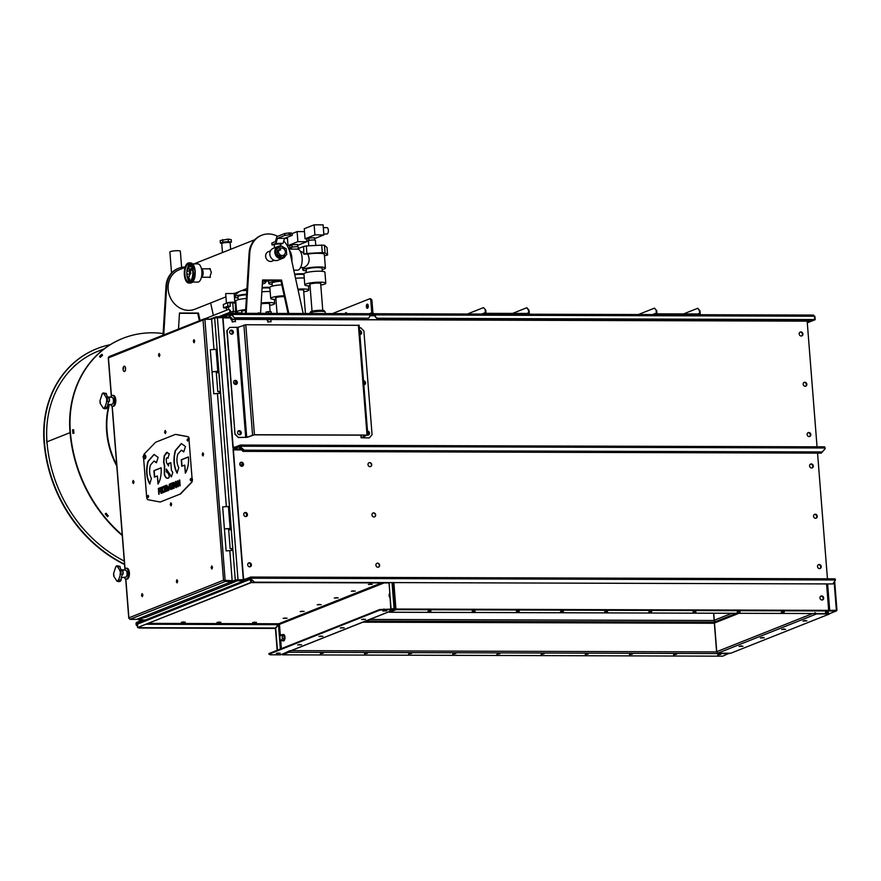 <?xml version="1.0" encoding="UTF-8"?>
<svg xmlns="http://www.w3.org/2000/svg" width="881" height="881" viewBox="0 0 881 881"><rect width="100%" height="100%" fill="white"/><g stroke="black" fill="none" stroke-linecap="round" stroke-linejoin="round"><path stroke-width="1.32" d="M816.973 516.376A2.07 1.817 -111.7 0 1 816.026 518.237A2.07 1.817 68.3 0 0 814.496 514.394A2.07 1.817 -111.7 0 1 816.973 516.376M813.548 516.255A2.07 1.817 68.3 0 0 817.249 516.266A2.07 1.817 68.3 0 0 813.548 516.255M372.894 513.05A2.07 1.817 -111.7 0 1 374.425 516.894M371.947 514.911A2.07 1.817 68.3 0 0 375.658 514.922A2.07 1.817 68.3 0 0 371.947 514.911M247.165 514.647A2.07 1.817 -111.7 0 1 246.217 516.508A2.07 1.817 68.3 0 0 244.687 512.665A2.07 1.817 -111.7 0 1 247.165 514.647M243.74 514.515A2.07 1.817 68.3 0 0 247.451 514.526A2.07 1.817 68.3 0 0 243.74 514.515M251.118 564.93A2.07 1.817 -111.7 0 1 250.171 566.791A2.07 1.817 68.3 0 0 248.651 562.948A2.07 1.817 -111.7 0 1 251.118 564.93M247.704 564.798A2.07 1.817 68.3 0 0 251.404 564.809A2.07 1.817 68.3 0 0 247.704 564.798M820.927 566.659A2.07 1.817 -111.7 0 1 819.98 568.52A2.07 1.817 68.3 0 0 818.449 564.677A2.07 1.817 -111.7 0 1 820.927 566.659M817.502 566.538A2.07 1.817 68.3 0 0 821.213 566.549A2.07 1.817 68.3 0 0 817.502 566.538M376.859 563.333A2.07 1.817 -111.7 0 1 378.378 567.177M375.912 565.195A2.07 1.817 68.3 0 0 379.612 565.206A2.07 1.817 68.3 0 0 375.912 565.195M243.211 464.364A2.07 1.817 -111.7 0 1 242.264 466.225A2.07 1.817 68.3 0 0 240.733 462.382A2.07 1.817 -111.7 0 1 243.211 464.364M239.786 464.232A2.07 1.817 68.3 0 0 243.486 464.243A2.07 1.817 68.3 0 0 239.786 464.232M368.941 462.767A2.07 1.817 -111.7 0 1 370.472 466.611M367.994 464.628A2.07 1.817 68.3 0 0 371.694 464.639A2.07 1.817 68.3 0 0 367.994 464.628M813.009 466.093A2.07 1.817 -111.7 0 1 812.062 467.954A2.07 1.817 68.3 0 0 810.542 464.111A2.07 1.817 -111.7 0 1 813.009 466.093M809.595 465.972A2.07 1.817 68.3 0 0 813.295 465.983A2.07 1.817 68.3 0 0 809.595 465.972M239.984 448.11L243.079 451.259L239.698 448.22L239.918 447.295A1.41 0.639 -89.8 0 0 239.302 446.138A1.41 0.639 -89.8 0 0 239.191 446.16L233.619 448.374A1.41 0.639 -89.8 0 0 233.102 450.004L243.277 579.235A1.41 0.639 -89.8 0 0 243.894 580.392A1.41 0.639 -89.8 0 0 244.004 580.37L250.777 577.683L251.173 579.136L254.554 582.176L832.908 583.938L835.441 579.984A1.41 0.639 90.2 0 0 834.825 578.828A1.41 0.639 90.2 0 0 834.714 578.85L250.887 577.077M239.698 448.22L239.236 446.788L233.674 449.002L233.388 449.894L243.563 579.114L243.894 579.753L250.667 577.066A1.41 0.639 90.2 0 1 250.777 577.044A1.41 0.639 90.2 0 1 251.393 578.2L251.459 579.026M817.557 453.12L827.446 578.806M254.554 582.176L832.908 583.938M254.279 582.286L251.173 579.136M242.804 451.369L821.147 453.131L825.123 448.814L825.057 447.989A1.41 0.639 90.2 0 0 824.44 446.832A1.41 0.639 90.2 0 0 824.33 446.854L240.502 445.081M243.079 451.259L821.433 453.021M183.777 621.953L182.554 622.041L183.777 621.953M219.391 622.052L218.169 622.151L219.391 622.052M255.005 622.162L253.783 622.261L255.005 622.162M143.68 619.971A1.41 0.639 90.2 0 1 143.339 620.389L136.632 623.054L136.412 624.761L137.425 625.796M142.766 619.971L136.577 622.427A1.41 0.639 -89.8 0 0 136.059 624.056L136.412 624.761M275.423 628.329L139.506 627.911M275.434 628.439L139.22 628.021M137.458 626.226L136.126 624.871M815.872 518.281A2.07 1.817 68.3 0 0 814.363 514.471M819.826 568.564A2.07 1.817 68.3 0 0 818.317 564.754M811.919 467.998A2.07 1.817 68.3 0 0 810.399 464.188M714.315 620.455L714.282 620.246A1.41 1.233 68.3 0 0 715.46 621.623M715.647 621.634L714.502 623.01L716.749 651.676L717.431 652.568L716.749 651.676L812.667 613.539M239.94 464.904L242.616 464.915L239.918 464.86M806.578 384.391A2.07 1.817 68.3 0 0 804.111 382.398A2.07 1.817 -111.7 0 1 805.63 386.241A2.07 1.817 68.3 0 0 806.578 384.391M805.487 386.285A2.07 1.817 68.3 0 0 803.968 382.475M810.542 434.674A2.07 1.817 68.3 0 0 808.064 432.681A2.07 1.817 -111.7 0 1 809.595 436.536A2.07 1.817 68.3 0 0 810.542 434.674M809.441 436.569A2.07 1.817 68.3 0 0 807.932 432.758M802.624 334.108A2.07 1.817 68.3 0 0 800.146 332.115A2.07 1.817 -111.7 0 1 801.677 335.958A2.07 1.817 68.3 0 0 802.624 334.108M801.523 336.002A2.07 1.817 68.3 0 0 800.014 332.192M803.164 384.259A2.07 1.817 68.3 0 0 806.864 384.27A2.07 1.817 68.3 0 0 803.164 384.259M363.556 381.099A2.07 1.817 -111.7 0 1 364.172 384.821M364.316 384.788A2.07 1.817 68.3 0 0 363.545 380.9A2.07 1.817 -111.7 0 1 364.316 384.788M236.78 382.651A2.07 1.817 -111.7 0 1 235.965 384.435A2.07 1.817 68.3 0 0 234.456 380.636A2.07 1.817 -111.7 0 1 236.78 382.651M236.119 384.402A2.07 1.817 68.3 0 0 234.588 380.559A2.07 1.817 -111.7 0 1 236.119 384.402M240.733 432.934A2.07 1.817 -111.7 0 1 239.918 434.718A2.07 1.817 68.3 0 0 238.41 430.919A2.07 1.817 -111.7 0 1 240.733 432.934M240.073 434.685A2.07 1.817 68.3 0 0 238.542 430.842A2.07 1.817 -111.7 0 1 240.073 434.685M807.117 434.542A2.07 1.817 68.3 0 0 810.817 434.553A2.07 1.817 68.3 0 0 807.117 434.542M367.509 431.382A2.07 1.817 -111.7 0 1 368.126 435.104M368.28 435.071A2.07 1.817 68.3 0 0 367.498 431.183A2.07 1.817 -111.7 0 1 368.28 435.071M232.815 332.368A2.07 1.817 -111.7 0 1 232.011 334.152A2.07 1.817 68.3 0 0 230.492 330.342A2.07 1.817 -111.7 0 1 232.815 332.368M232.155 334.119A2.07 1.817 68.3 0 0 230.624 330.265A2.07 1.817 -111.7 0 1 232.155 334.119M359.602 330.815A2.07 1.817 -111.7 0 1 360.208 334.538M360.362 334.505A2.07 1.817 68.3 0 0 359.58 330.617A2.07 1.817 -111.7 0 1 360.362 334.505M799.199 333.976A2.07 1.817 68.3 0 0 802.91 333.987A2.07 1.817 68.3 0 0 799.199 333.976M229.6 316.114L232.694 319.263L229.313 316.224L229.534 315.299A1.41 0.639 -89.8 0 0 228.917 314.143A1.41 0.639 -89.8 0 0 228.796 314.165L223.234 316.378A1.41 0.639 -89.8 0 0 222.717 318.008L232.881 447.24A1.41 0.639 -89.8 0 0 233.509 448.396A1.41 0.639 -89.8 0 0 233.619 448.374L240.381 445.698L240.788 447.141L244.169 450.18L822.524 451.942M229.313 316.224L228.851 314.792L223.278 317.006L223.003 317.898L233.168 447.13L233.575 447.746L240.271 445.081A1.41 0.639 90.2 0 1 240.392 445.059A1.41 0.639 90.2 0 1 241.009 446.215L241.075 447.03M807.161 321.136L817.05 446.81M244.169 450.18L822.237 452.052M243.883 450.29L240.788 447.141M232.408 319.385L810.762 321.147L812.183 319.66M232.694 319.263L811.049 321.025M366.375 306.588A2.07 0.936 -89.8 0 0 367.289 308.295A2.07 0.936 -89.8 0 0 368.225 305.85A2.07 0.936 -89.8 0 0 367.3 304.143A2.07 0.936 -89.8 0 0 366.375 306.588M366.948 306.588A2.07 0.936 -89.8 0 0 367.575 308.196A2.07 0.936 90.2 0 1 366.948 306.588A2.07 0.936 90.2 0 1 367.586 304.242A2.07 0.936 -89.8 0 0 366.948 306.588M369.535 314.253L371.187 314.121A1.41 1.233 68.3 0 0 372.333 312.744A1.41 1.233 68.3 0 0 373.698 314.132L374.788 314.385M232.562 313.702L231.196 313.063A0.771 0.672 68.3 0 1 230.459 312.315L230.315 310.553L229.743 310.553L229.886 312.303A1.41 1.233 68.3 0 0 231.251 313.691L232.342 313.944M332.423 313.603L369.932 298.692L371.33 299.981L372.333 312.744L371.33 299.981L370.758 299.981L371.771 312.744L369.888 313.493M370.758 299.981L369.932 298.692M346.806 313.647A2.07 0.936 -89.8 0 0 346.002 312.612A2.07 0.936 -89.8 0 0 345.187 313.636M346.288 312.711A2.07 0.936 -89.8 0 0 345.759 313.647A2.07 0.936 90.2 0 1 346.288 312.711M369.172 313.746L371.143 313.493A0.771 0.672 68.3 0 0 371.771 312.744M369.877 314.121L369.833 313.493M369.029 313.713L232.529 313.295L368.919 313.735A1.41 0.639 90.2 0 1 369.029 313.713A1.41 0.639 90.2 0 1 369.657 314.869L232.903 314.451A1.41 0.639 -89.8 0 0 232.54 313.416M232.76 316.323L234.588 317.788L232.76 316.323L232.221 313.944M232.903 314.451L233.036 316.213M234.588 317.788L368.489 318.195L369.789 316.631L369.657 314.869M234.302 317.898L368.489 318.195M229.743 310.553L228.917 309.253L205.053 318.746M228.917 309.253L230.315 310.553M209.105 268.815L209.777 268.562L211.341 272.24L209.744 277.504L208.984 277.251M225.745 294.342L225.921 293.505L233.894 293.538M225.943 296.875L194.954 309.198A21.232 18.644 -111.7 0 1 168.161 289.409A21.232 18.644 -111.7 0 1 179.261 269.74L185.065 267.428M163.029 335.154L165.991 286.27A22.829 20.043 68.3 0 1 177.962 268.54L178.678 268.253A22.829 20.043 68.3 0 0 166.707 285.995L165.991 286.27M199.337 320.717L197.729 313.35L179.46 313.295M200.053 320.442L198.445 313.063L179.482 313.008L178.513 328.998M210.647 302.965L213.367 315.442M185.197 266.998A22.829 20.043 68.3 0 0 178.678 268.253M163.745 334.868L166.707 285.995M197.729 313.35L198.445 313.063M268.793 251.526A5.11 4.482 68.3 0 0 268.309 251.691A5.11 4.482 68.3 0 0 265.644 256.415A5.11 4.482 68.3 0 0 272.086 261.183A5.11 4.482 68.3 0 0 272.537 260.963M260.578 312.843L262.571 279.971L281.535 280.037L288.825 313.471M303.174 313.515L290.069 253.078A22.829 20.043 -111.7 0 0 283.737 240.987M245.458 313.339L249.081 253.243L249.797 252.957A22.829 20.043 -111.7 0 1 261.767 235.216A22.829 20.043 -111.7 0 1 277.658 236.328M249.797 252.957L246.195 313.339M262.56 280.257L280.819 280.312L288.043 313.471M249.081 253.243A22.829 20.043 -111.7 0 1 261.051 235.502L261.767 235.216M245.447 313.195L246.162 312.92M281.535 280.037L280.819 280.312M201.705 275.852A3.028 1.366 -89.8 0 0 201.991 275.522A3.028 1.366 -89.8 0 0 202.597 272.658A3.028 1.366 -89.8 0 0 201.727 270.17M201.452 277.196A4.218 1.905 -89.8 0 0 202.289 276.502A4.218 1.905 -89.8 0 0 203.082 272.031A4.218 1.905 -89.8 0 0 201.474 268.826L210.361 268.826M222.453 252.561L221.748 243.563A4.218 0.672 -4.5 0 1 223.267 242.925A4.218 0.672 -4.5 0 1 227.716 242.495A4.218 0.672 -4.5 0 1 230.15 242.903L230.657 249.301M234.269 303.009A4.218 0.672 175.5 0 0 234.842 302.657A4.218 0.672 175.5 0 0 234.853 302.612A4.218 0.672 175.5 0 0 230.723 302.271A4.218 0.672 175.5 0 0 226.45 303.24A4.218 0.672 175.5 0 0 226.45 303.251M234.225 294.75L235.712 294.628L239.158 291.622M246.57 294.75A7.984 1.266 175.5 0 0 238.817 296.049A7.984 1.266 175.5 0 0 237.98 296.699L238.211 299.694M246.603 294.21A11.332 1.806 175.5 0 0 235.822 296.038A11.332 1.806 175.5 0 0 234.632 296.963A11.332 1.806 175.5 0 0 238.079 297.976M241.779 311.819A5.583 0.892 -4.5 0 1 241.548 311.599A5.583 0.892 -4.5 0 1 242.143 311.136A5.583 0.892 -4.5 0 1 245.623 310.409A5.583 0.892 175.5 0 0 242.143 311.136A5.583 0.892 175.5 0 0 241.548 311.599A5.583 0.892 175.5 0 0 241.779 311.819M237.727 311.125A10.539 1.674 -4.5 0 1 245.667 309.605A10.539 1.674 175.5 0 0 237.727 311.125A10.539 1.674 175.5 0 0 236.615 311.984A10.539 1.674 -4.5 0 1 237.727 311.125M236.857 300.124A10.539 1.674 -4.5 0 1 246.339 298.472A10.539 1.674 175.5 0 0 236.857 300.124A10.539 1.674 175.5 0 0 235.756 300.983A10.539 1.674 -4.5 0 1 236.857 300.124M241.879 313.008A10.539 1.674 -4.5 0 1 236.615 311.984A10.539 1.674 175.5 0 0 241.879 313.008M269.894 288.131A7.984 1.266 175.5 0 0 262.075 288.098M269.85 287.327A11.332 1.806 175.5 0 0 262.109 287.558M261.172 302.998A10.539 1.674 -4.5 0 1 274.674 303.549A10.539 1.674 -4.5 0 1 273.573 304.408A10.539 1.674 -4.5 0 1 269.641 305.388A10.539 1.674 175.5 0 0 273.573 304.408A10.539 1.674 175.5 0 0 274.674 303.549A10.539 1.674 175.5 0 0 261.172 302.998M261.855 291.831A10.539 1.674 -4.5 0 1 270.17 291.578A10.539 1.674 175.5 0 0 261.855 291.831M261.128 303.868A5.583 0.892 -4.5 0 1 266.789 303.394A5.583 0.892 -4.5 0 1 269.74 303.945A5.583 0.892 -4.5 0 1 269.553 304.198A5.583 0.892 175.5 0 0 269.74 303.945A5.583 0.892 175.5 0 0 266.789 303.394A5.583 0.892 175.5 0 0 261.128 303.868M246.834 290.444A10.539 4.757 90.2 0 1 246.262 290.51A10.539 4.757 -89.8 0 0 246.834 290.444M195.164 271.26L192.928 281.513M192.554 282.085L197.785 282.096A9.096 4.108 -89.8 0 0 201.859 271.392A9.096 4.108 -89.8 0 0 197.84 263.904L192.609 263.882M201.859 274.542A2.07 0.936 -89.8 0 0 202.156 272.647A2.07 0.936 -89.8 0 0 201.87 271.48M184.36 274.751A10.054 4.537 90.2 0 1 188.864 262.912A10.054 4.537 90.2 0 1 193.313 271.194A10.054 4.537 90.2 0 1 188.809 283.032A10.054 4.537 90.2 0 1 184.36 274.751M189.8 281.546A8.843 3.998 90.2 0 1 188.171 279.629M188.38 278.374L187.917 279.123A8.843 3.998 90.2 0 1 187.73 278.616L187.653 278.528A8.843 3.998 90.2 0 1 187.499 277.933M187.466 277.812A8.843 3.998 90.2 0 1 187.312 277.24M187.279 277.108A8.843 3.998 90.2 0 1 187.146 276.502M187.124 276.37A8.843 3.998 90.2 0 1 187.014 275.731M187.003 275.61A8.843 3.998 90.2 0 1 186.926 274.971M186.904 274.817A8.843 3.998 90.2 0 1 186.882 274.542A8.843 3.998 90.2 0 1 186.86 274.112M192.774 271.403A8.843 3.998 90.2 0 1 188.809 281.821A8.843 3.998 90.2 0 1 184.9 274.531A8.843 3.998 90.2 0 1 188.864 264.124A8.843 3.998 90.2 0 1 192.774 271.403M190.219 272.857L190.494 271.535L190.505 272.857L189.415 272.427L189.404 273.517L189.415 272.427M190.582 272.879L190.814 273.517L189.404 273.517M192.983 264.454L195.164 271.205M186.849 274.013A8.843 3.998 90.2 0 1 186.827 273.286M186.827 273.209A8.843 3.998 90.2 0 1 186.827 272.471M186.838 272.383A8.843 3.998 90.2 0 1 186.871 271.667M186.882 271.557A8.843 3.998 90.2 0 1 186.937 270.908M186.959 270.742A8.843 3.998 90.2 0 1 187.047 270.082M187.069 269.96A8.843 3.998 90.2 0 1 187.19 269.322M187.213 269.19A8.843 3.998 90.2 0 1 187.356 268.595M187.389 268.474A8.843 3.998 90.2 0 1 187.554 267.901L187.928 268.529L187.532 267.857M188.765 268.672L187.796 267.152A8.843 3.998 90.2 0 1 188.049 266.646M188.644 267.417L188.071 266.58A8.843 3.998 90.2 0 1 189.856 264.399M191.342 268.529L191.067 270.456L190.935 268.716L191.64 268.837M190.979 270.412L189.382 271.128L189.338 268.672L189.999 269.971L189.514 270.941M190.692 269.134L190.109 269.564L190.648 268.925L190.869 270.533L190.142 270.346L190.549 269.134L190.109 269.564M190.406 268.892L191.045 269.421M189.338 268.672L190.142 269.355L189.966 270.687M187.653 278.528L188.699 277.174M186.882 270.742L188.082 271.326M189.36 264.928L189.922 267.031M189.294 279.563L188.864 280.599L189.294 279.563M188.6 278.792L188.215 279.629M188.082 277.229L187.444 277.933L188.082 277.229M187.51 273.903L186.772 274.112L187.51 273.903M187.003 269.96L187.708 270.357M187.334 268.474L187.741 269.134M188.677 265.61L188.897 266.624M189.723 264.707L190.076 265.787M190.725 265.599L190.703 264.487M191.078 264.498L190.77 265.61M190.395 265.666L190.329 264.553M189.008 265.236L189.184 266.282M188.897 266.976L188.358 266.062M187.554 267.791L187.928 268.529M187.146 269.19L187.587 269.762M187.675 276.623L187.246 277.24M188.776 279.211L188.534 280.191M191.342 266.051L190.99 266.756L191.078 265.622M188.049 274.365L186.838 274.971L188.049 274.365M189.778 278.837L189.217 280.94L189.778 278.837M191.386 269.179L191.21 270.401M189.327 279.596L188.864 280.599M188.105 277.295L187.444 277.933M187.51 273.98L186.772 274.112M187.917 279.123L188.27 278.319M191.133 265.699L191.045 266.778M188.06 274.487L186.838 274.971M189.833 278.881L189.217 280.94M190.01 273.517L188.038 279.629L189.977 273.517M190.472 270.489L190.56 269.795L190.516 270.467M189.679 269.454L189.492 270.654L189.767 269.564M189.712 270.786L189.889 269.454M190.208 271.535L189.966 272.438M190.285 273.517L188.038 279.629M190.285 270.28L190.836 269.795M233.432 311.511L232.749 302.756L235.282 303.174L235.723 312.865M230.04 302.998L232.749 302.756M228.653 309.363L228.465 307.017M226.604 310.178L226.417 307.832M227.639 302.778L223.289 304.507L223.554 307.832L225.756 308.097L230.293 306.291L229.996 302.524L227.639 302.778L227.904 306.103L230.293 306.291M223.554 307.832L227.904 306.103M222.53 243.112L227.408 242.011L229.302 242.572M229.93 242.716L231.406 242.132L228.355 241.625L222.86 242.11L220.393 243.079L221.946 243.343M231.406 242.132L231.207 239.621L228.157 239.114L220.195 240.568L220.393 243.079M228.157 239.114L228.355 241.625M222.662 239.588L222.86 242.11M181.629 267.372L180.352 251.206A5.253 0.837 175.5 0 0 177.103 250.689A5.253 0.837 175.5 0 0 171.432 251.305A5.253 0.837 175.5 0 0 169.879 252.021L171.531 272.923M266.425 281.193L271.073 280.29M281.017 281.182A7.984 1.266 175.5 0 0 272.901 282.493A7.984 1.266 175.5 0 0 272.064 283.142L272.306 286.138M280.896 280.654A11.332 1.806 175.5 0 0 269.916 282.493A11.332 1.806 175.5 0 0 268.727 283.407A11.332 1.806 175.5 0 0 272.163 284.42M288.594 248.464L289.816 248.464L288.77 248.883M289.585 245.59L289.816 248.464M284.563 238.399L287.448 238.41M275.863 298.263A5.583 0.892 -4.5 0 1 275.643 298.042A5.583 0.892 -4.5 0 1 276.227 297.591A5.583 0.892 -4.5 0 1 284.376 296.622A5.583 0.892 175.5 0 0 276.227 297.591A5.583 0.892 175.5 0 0 275.643 298.042A5.583 0.892 175.5 0 0 275.863 298.263M271.811 297.58A10.539 1.674 -4.5 0 1 284.189 295.763A10.539 1.674 175.5 0 0 271.811 297.58A10.539 1.674 175.5 0 0 270.709 298.428A10.539 1.674 -4.5 0 1 271.811 297.58M270.941 286.578A10.539 1.674 -4.5 0 1 281.81 284.827A10.539 1.674 175.5 0 0 270.941 286.578A10.539 1.674 175.5 0 0 269.839 287.426A10.539 1.674 -4.5 0 1 270.941 286.578M275.962 299.463A10.539 1.674 -4.5 0 1 270.709 298.428A10.539 1.674 175.5 0 0 275.962 299.463M266.668 280.687A10.539 4.757 90.2 0 1 263.309 283.737A10.539 4.757 -89.8 0 0 266.668 280.687M280.995 246.151A6.387 5.605 68.3 0 0 278.132 246.405L274.387 247.946L274.443 244.202L280.477 243.96L280.643 246.096M278.132 246.405A6.387 5.605 68.3 0 0 274.795 252.318A6.387 5.605 68.3 0 0 282.856 258.276A6.387 5.605 68.3 0 0 285.752 255.325M274.376 247.902L273.165 248.387A6.387 5.605 68.3 0 0 269.828 254.301A6.387 5.605 68.3 0 0 277.878 260.247L282.856 258.276M278.484 251.768A3.854 3.381 68.3 0 0 285.356 251.79A3.854 3.381 68.3 0 0 278.484 251.768M278.55 250.622L280.731 249.775L279.365 248.982M276.16 255.226L280.951 258.144L286.699 254.697L286.248 248.883L281.457 245.964L275.709 249.422L276.16 255.226L277.581 254.664L282.372 257.582M281.457 245.964L275.709 249.422M277.13 248.86L277.581 254.664M278.914 249.62L280.731 249.775M274.145 244.918L271.954 244.907L275.863 243.354L277.449 238.355L284.563 238.377L292.029 235.403L290.598 234.831L290.444 232.947L292.206 233.267L292.36 235.15M271.954 244.907L271.811 243.024L275.357 241.614L276.942 236.604L284.75 233.498L289.023 232.947L289.177 234.831L290.598 234.831M289.177 234.831L284.904 235.392L284.75 233.498M277.449 238.355L284.904 235.392M289.023 232.947L290.444 232.947M280.51 244.367L282.988 243.376L284.563 238.377M275.863 243.354L282.988 243.376M271.117 257.869L270.412 256.635M298.45 248.53L298.34 247.087A3.513 0.562 175.5 0 0 295.62 246.757A3.513 0.562 175.5 0 0 291.699 247.352A3.513 0.562 175.5 0 0 291.336 247.638L291.446 249.092M297.679 246.823L297.492 244.533L292.063 244.742L291.941 247.264M303.989 274.586A7.984 1.266 175.5 0 0 294.772 274.696M303.945 273.782A11.332 1.806 175.5 0 0 294.661 274.156M292.228 233.542L297.095 231.604L297.888 241.658L306.863 241.691L297.558 245.392M306.632 238.817L306.863 241.691M297.095 231.604L304.496 231.626M291.809 245.601L288.01 245.59L297.888 241.658M287.36 237.264L288.01 245.59M297.932 289.177A10.539 1.674 -4.5 0 1 308.757 290.003A10.539 1.674 -4.5 0 1 307.656 290.851A10.539 1.674 -4.5 0 1 303.736 291.842A10.539 1.674 175.5 0 0 307.656 290.851A10.539 1.674 175.5 0 0 308.757 290.003A10.539 1.674 175.5 0 0 297.932 289.177M295.564 278.308A10.539 1.674 -4.5 0 1 304.253 278.033A10.539 1.674 175.5 0 0 295.564 278.308M298.097 289.948A5.583 0.892 -4.5 0 1 303.824 290.389A5.583 0.892 -4.5 0 1 303.637 290.642A5.583 0.892 175.5 0 0 303.824 290.389A5.583 0.892 175.5 0 0 298.097 289.948M234.511 321.554L232.21 321.961L234.511 321.554M235.392 321.708L235.227 319.572L234.346 319.418L232.044 319.825L232.21 321.961M230.426 311.951L232.848 311.511L232.98 313.295M232.848 311.511L235.48 311.522L235.612 313.306M235.48 311.522L235.756 313.306M235.249 319.891L236.141 319.396M232.694 319.385L230.998 319.693L230.855 317.788M230.998 319.693L232.066 320.144M270.126 321.664L267.824 322.072L270.126 321.664M271.007 321.818L270.841 319.682L269.949 319.528L267.648 319.935L267.824 322.072M266.106 313.405L266.007 312.072L268.452 311.621L268.595 313.405M268.452 311.621L271.084 311.632L271.227 313.416M271.084 311.632L271.37 313.416M270.863 320.001L271.755 319.495M268.309 319.495L266.591 319.484M266.613 319.803L267.681 320.255M255.776 313.372L258.254 313.372M258.221 312.832L260.886 313.383M309.936 313.14L310.486 311.995A7.015 1.112 -4.5 0 1 315.717 310.597A7.015 1.112 -4.5 0 1 323.305 310.486A7.015 1.112 -4.5 0 1 324.428 310.894L325.144 311.94A7.665 1.222 175.5 0 0 323.922 311.489A7.665 1.222 175.5 0 0 315.651 311.61A7.665 1.222 175.5 0 0 309.936 313.14A7.665 1.222 175.5 0 0 309.914 313.251L309.936 313.537M325.309 313.581L325.188 312.05A7.665 1.222 175.5 0 0 325.144 311.94M323.327 227.606L326.939 227.617A3.194 1.443 90.2 0 1 328.349 230.238A3.194 1.443 90.2 0 1 326.928 234.005L323.834 233.994M300.509 267.637L303.89 267.516C309.154 264.774 310.442 260.302 307.766 254.102L303.868 254.091A7.984 3.601 -89.8 0 0 301.302 251.68L300.564 251.669M315.783 245.447L315.387 240.315A3.513 0.562 175.5 0 0 312.656 239.984A3.513 0.562 175.5 0 0 308.746 240.579A3.513 0.562 175.5 0 0 308.383 240.865L308.768 245.821M314.715 240.039L314.539 237.749L309.11 237.969L308.989 240.491M322.303 271.337L322.072 268.342A7.984 1.266 175.5 0 0 315.894 267.593A7.984 1.266 175.5 0 0 306.995 268.947A7.984 1.266 175.5 0 0 306.159 269.597L306.39 272.592M322.171 269.619A11.332 1.806 175.5 0 0 324.23 268.991A11.332 1.806 175.5 0 0 325.419 268.077A11.332 1.806 175.5 0 0 316.631 267.009A11.332 1.806 175.5 0 0 304 268.936A11.332 1.806 175.5 0 0 302.811 269.85A11.332 1.806 175.5 0 0 306.258 270.863M325.419 268.077L324.34 254.411A11.332 1.806 175.5 0 0 307.766 254.102M303.868 254.091L303.626 246.471L306.302 245.953L306.885 253.431L322.303 252.616L321.719 245.138L324.428 245.237L325.023 252.715L327.6 254.983L324.461 255.908M324.428 245.237L327.005 247.506L327.6 254.983M306.302 245.953L321.719 245.138M296.996 249.103L303.626 246.471M325.023 252.715L322.303 252.616M306.885 253.431L304.209 253.959M308.857 238.828L305.057 238.817L304.264 228.752L314.132 224.831L314.924 234.886L323.9 234.919L314.605 238.608M314.132 224.831L323.107 224.853L323.9 234.919M305.057 238.817L314.924 234.886M309.958 284.717A5.583 0.892 -4.5 0 1 309.727 284.486A5.583 0.892 -4.5 0 1 310.31 284.034A5.583 0.892 -4.5 0 1 316.543 283.087A5.583 0.892 -4.5 0 1 320.871 283.616A5.583 0.892 -4.5 0 1 320.684 283.869A5.583 0.892 175.5 0 0 320.871 283.616A5.583 0.892 175.5 0 0 316.543 283.087A5.583 0.892 175.5 0 0 310.31 284.034A5.583 0.892 175.5 0 0 309.727 284.486A5.583 0.892 175.5 0 0 309.958 284.717M305.894 284.023A10.539 1.674 -4.5 0 1 317.645 282.228A10.539 1.674 -4.5 0 1 325.805 283.219A10.539 1.674 -4.5 0 1 324.704 284.078A10.539 1.674 -4.5 0 1 320.772 285.07A10.539 1.674 175.5 0 0 324.704 284.078A10.539 1.674 175.5 0 0 325.805 283.219A10.539 1.674 175.5 0 0 317.645 282.228A10.539 1.674 175.5 0 0 305.894 284.023A10.539 1.674 175.5 0 0 304.793 284.882A10.539 1.674 -4.5 0 1 305.894 284.023M305.035 273.022A10.539 1.674 -4.5 0 1 316.775 271.238A10.539 1.674 -4.5 0 1 324.935 272.229A10.539 1.674 175.5 0 0 316.775 271.238A10.539 1.674 175.5 0 0 305.035 273.022A10.539 1.674 175.5 0 0 303.934 273.881A10.539 1.674 -4.5 0 1 305.035 273.022M310.046 285.907A10.539 1.674 -4.5 0 1 304.793 284.882A10.539 1.674 175.5 0 0 310.046 285.907M291.864 257.748A10.539 4.757 90.2 0 1 291.864 261.338A10.539 4.757 -89.8 0 0 291.864 257.748A10.539 4.757 -89.8 0 0 289.21 250.072A10.539 4.757 90.2 0 1 291.864 257.748M302.117 257.781A10.539 4.757 90.2 0 1 297.393 270.181A10.539 4.757 -89.8 0 0 302.117 257.781A10.539 4.757 -89.8 0 0 297.459 249.114A10.539 4.757 90.2 0 1 302.117 257.781M187.356 440.126L187.708 440.996L187.719 438.848L187.356 440.126M187.994 440.522L188.005 439.333M147.865 496.664L148.217 497.534L148.228 495.386L147.865 496.664M148.504 497.06L148.504 495.871M190.472 479.727L190.825 480.597L190.836 478.449L190.472 479.727M191.111 480.123L191.122 478.934M211.693 565.943L211.11 567.782L211.936 569.049L212.519 567.221L211.693 565.943M212.079 566.538L211.11 567.782M211.682 567.782L212.123 568.465M176.894 579.775L176.31 581.614L177.136 582.892L177.72 581.053L176.894 579.775M177.279 580.37L176.31 581.614M176.883 581.614L177.323 582.297M142.094 593.607L141.511 595.446L142.337 596.723L142.92 594.884L142.094 593.607M142.48 594.201L141.511 595.446M142.083 595.446L142.524 596.129M202.784 452.801L202.212 454.64L203.026 455.918L203.61 454.078L202.784 452.801M203.17 453.396L202.212 454.64M202.773 454.64L203.214 455.323M133.185 480.475L132.613 482.314L133.438 483.581L134.011 481.753L133.185 480.475M133.571 481.07L132.613 482.314M133.174 482.314L133.626 482.997M193.886 339.67L193.302 341.498L194.128 342.775L194.712 340.947L193.886 339.67M194.261 340.264L193.302 341.498M193.875 341.509L194.316 342.191M165.143 430.501L164.56 432.329L165.386 433.606L165.969 431.778L165.143 430.501M171.663 504.053L170.837 502.776L170.253 504.615L171.079 505.892L171.663 504.053M159.087 353.501L158.503 355.34L159.329 356.618L159.913 354.779L159.087 353.501M128.901 617.834L129.584 618.814L128.901 617.834L223.521 580.216L225.217 581.471L225.162 580.843L231.89 580.865L231.934 581.493L136.654 619.376L129.925 619.354L128.901 617.834L125.851 579.07M165.529 431.095L165.573 433.023M171.211 503.37L171.266 505.298M159.472 354.096L159.516 356.023M204.59 319.374L204.535 318.735L211.308 319.296M229.853 551.066L232.177 580.722L223.521 580.216L203.059 320.255L204.535 318.735L108.87 356.684M232.177 580.722L225.173 580.81L204.888 319.274L108.44 357.873L109.255 356.618M204.888 319.274L211.605 319.296L213.951 349.052M217.486 393.928L226.318 506.19M224.093 580.216L225.162 580.843M224.611 580.667L223.521 580.216M129.925 619.354L225.217 581.471L231.934 581.493M159.076 355.34L158.503 355.34M170.826 504.615L170.253 504.615M165.132 432.34L164.56 432.329M226.131 550.911L231.868 550.46L226.131 550.911L222.673 506.916L228.399 506.465L230.139 528.468L224.402 528.919L229.831 528.699M213.764 393.774L219.501 393.333L213.764 393.774L210.306 349.779L216.032 349.328L217.772 371.33L212.035 371.782L217.464 371.562M249.951 566.835A2.07 1.817 68.3 0 0 248.453 563.069M245.986 516.552A2.07 1.817 68.3 0 0 244.489 512.786M242.033 466.269A2.07 1.817 68.3 0 0 240.535 462.503M235.723 384.457A2.07 1.817 68.3 0 0 234.258 380.768M231.769 334.174A2.07 1.817 68.3 0 0 230.304 330.485M239.687 434.74A2.07 1.817 68.3 0 0 238.222 431.051M230.448 582.462L229.82 582.33M230.734 582.198L236.13 580.017M231.923 581.339L235.282 580.006L243.343 579.676M237.584 579.819L243.398 579.841L237.187 579.819L237.264 580.766L230.987 583.42L145.761 617.306A2.048 1.795 -111.7 0 1 144.165 616.392M211.297 319.241L214.645 317.909L222.717 317.567M250.578 565.998L250.435 564.192M246.614 515.715L246.471 513.909M242.66 465.432L242.517 463.626M240.183 434.003L240.039 432.197M236.229 383.72L236.086 381.914M232.276 333.436L232.132 331.63M137.491 619.035L138.35 619.178M143.812 616.722L138.416 618.903M229.39 582.506A2.048 1.795 68.3 0 0 230.987 583.42L230.976 583.332M145.42 619.971L138.405 619.839L144.297 617.493L144.22 616.557L138.328 618.891L138.405 619.839M243.993 580.788L237.264 580.766M145.552 617.383L144.297 617.493M236.405 580.876L236.328 579.929L230.437 582.275L230.514 583.222M236.328 579.929L237.187 579.819M222.882 316.797L216.484 316.775L216.55 317.578M210.922 318.757L216.484 316.775M215.691 317.678L215.625 316.885M230.15 548.61L228.675 529.756L231.24 529.756L232.716 548.621L230.15 548.61L231.736 548.896L231.868 550.46M231.747 549.006L232.716 548.621M217.783 391.472L216.308 372.619L218.873 372.63L220.349 391.483L217.783 391.472L219.38 391.759L219.501 393.333M219.38 391.869L220.349 391.483M116.435 565.965L117.03 566.186A7.455 3.37 90.2 0 0 115.785 566.681L116.92 565.789L121.082 572.232L118.153 581.504L116.92 581.108L113.825 576.317L113.605 573.564L115.785 566.681L116.92 565.789L119.904 566.318A1.817 0.815 90.2 0 1 120.036 566.703A6.387 2.885 90.2 0 0 122.668 570.767A1.817 0.815 90.2 0 1 122.877 570.91L122.778 572.243L122.877 570.91M122.999 571.174L123.109 573.861A1.817 0.815 90.2 0 1 122.933 574.148A6.387 2.885 90.2 0 0 121.082 579.995A1.817 0.815 90.2 0 1 121.016 580.469L119.849 581.537L117.856 581.537M113.759 576.13L113.605 573.564A7.455 3.37 90.2 0 0 113.66 574.963A7.455 3.37 90.2 0 0 113.825 576.317L113.979 575.062M120.036 574.137L122.933 574.148M123.109 573.861L122.778 572.243M119.772 570.767L122.668 570.767M117.14 566.692L120.036 566.703M118.186 579.984L121.082 579.995M118.153 581.504L116.92 581.108A7.455 3.37 90.2 0 0 118.164 580.612M125.223 570.216A3.513 1.586 90.2 0 1 125.576 570.161A3.513 1.586 90.2 0 1 127.073 573.443A3.513 1.586 90.2 0 1 125.763 577.132A3.513 1.586 90.2 0 1 125.554 577.187A3.513 1.586 90.2 0 1 125.344 577.165M126.468 570.888A2.885 1.299 90.2 0 1 127.404 573.168A2.885 1.299 90.2 0 1 126.446 576.471M124.309 570.04A5.429 2.456 90.2 0 1 126.137 568.245A5.429 2.456 90.2 0 1 128.538 572.716A5.429 2.456 90.2 0 1 126.104 579.103A5.429 2.456 90.2 0 1 124.287 577.297M126.137 568.245L126.996 568.245A5.429 2.456 90.2 0 1 129.386 572.716A5.429 2.456 90.2 0 1 126.963 579.103L126.104 579.103M102.835 393.113L103.418 393.344A7.455 3.37 90.2 0 0 102.185 393.84L103.308 392.948L107.482 399.39L104.553 408.652L103.319 408.255L100.225 403.465L100.005 400.723L102.185 393.84L103.308 392.948L106.304 393.466A1.817 0.815 90.2 0 1 106.436 393.862A6.387 2.885 90.2 0 0 109.068 397.926A1.817 0.815 90.2 0 1 109.277 398.058L109.178 399.39L109.277 398.058M109.398 398.322L109.508 401.009A1.817 0.815 90.2 0 1 109.332 401.307A6.387 2.885 90.2 0 0 107.482 407.154A1.817 0.815 90.2 0 1 107.416 407.617L106.249 408.696L104.255 408.685M100.159 403.289L100.005 400.723A7.455 3.37 90.2 0 0 100.049 402.121A7.455 3.37 90.2 0 0 100.225 403.465L100.379 402.21M106.436 401.296L109.332 401.307M109.508 401.009L109.178 399.39M106.161 397.915L109.068 397.926M103.529 393.851L106.436 393.862M104.575 407.143L107.482 407.154M104.553 408.652L103.319 408.255A7.455 3.37 90.2 0 0 104.564 407.76M111.623 397.364A3.513 1.586 90.2 0 1 111.975 397.32A3.513 1.586 90.2 0 1 113.473 400.591A3.513 1.586 90.2 0 1 112.162 404.28A3.513 1.586 90.2 0 1 111.953 404.335A3.513 1.586 90.2 0 1 111.733 404.324M112.856 398.036A2.885 1.299 90.2 0 1 113.803 400.315A2.885 1.299 90.2 0 1 112.845 403.619M110.709 397.188A5.429 2.456 90.2 0 1 112.537 395.393A5.429 2.456 90.2 0 1 114.937 399.864A5.429 2.456 90.2 0 1 112.504 406.251A5.429 2.456 90.2 0 1 110.687 404.456M112.537 395.393L113.385 395.404A5.429 2.456 90.2 0 1 115.785 399.864A5.429 2.456 90.2 0 1 113.352 406.262L112.504 406.251M144.044 456.677L143.14 457.371L143.14 456.347L144.044 456.677M143.14 456.347L144.517 455.191A1.674 0.76 90.2 0 1 145.255 456.567A1.674 0.76 90.2 0 1 144.506 458.538L143.14 457.371M144.726 458.715A1.916 0.87 -89.8 0 0 144.958 458.781A1.916 0.87 -89.8 0 0 145.817 456.523A1.916 0.87 -89.8 0 0 144.969 454.948A1.916 0.87 -89.8 0 0 144.737 455.014M144.01 458.45A1.916 0.87 -89.8 0 0 144.506 458.781A1.916 0.87 -89.8 0 0 145.354 456.523A1.916 0.87 -89.8 0 0 144.517 454.948A1.916 0.87 -89.8 0 0 144.021 455.279M143.251 456.611L143.625 457.591L143.823 456.38L143.251 456.611L143.845 456.611M123.549 368.104L123.054 369.679L123.549 368.104M122.955 369.48L123.318 370.505A2.643 1.189 -89.8 0 0 123.582 371.066A2.643 1.189 -89.8 0 0 124.254 371.54A2.643 1.189 -89.8 0 0 125.399 369.69A2.643 1.189 -89.8 0 0 124.948 366.727A2.643 1.189 -89.8 0 0 124.276 366.254A2.643 1.189 -89.8 0 0 123.329 367.267L122.966 368.302M124.331 371.529A2.643 1.189 -89.8 0 0 124.397 371.54A2.643 1.189 -89.8 0 0 125.543 369.69A2.643 1.189 -89.8 0 0 125.091 366.727A2.643 1.189 -89.8 0 0 124.419 366.254A2.643 1.189 -89.8 0 0 124.342 366.254M382.883 611.04L386.803 610.874L382.883 611.04M385.327 610.676L384.105 610.775M318.966 636.445L322.887 636.291L318.966 636.445M321.411 636.093L320.188 636.181M297.668 644.914L301.588 644.76L297.668 644.914M300.102 644.562L298.879 644.661M302.646 611.216L301.423 611.315M300.212 611.568L304.132 611.414L300.212 611.568M285.598 617.988L284.376 618.088M283.164 618.352L287.085 618.187L283.164 618.352M252.572 622.526L256.492 622.36L252.572 622.526M216.957 622.415L220.878 622.261L216.957 622.415M181.343 622.305L185.263 622.151L181.343 622.305M389.798 596.338A2.07 0.936 90.2 0 1 389.699 595.721A2.07 0.936 90.2 0 1 389.699 595.049A2.07 0.936 -89.8 0 0 389.699 595.721A2.07 0.936 -89.8 0 0 389.798 596.338M389.876 597.384A2.07 0.936 90.2 0 1 389.127 595.71A2.07 0.936 90.2 0 1 389.578 593.563M276.359 653.383L280.279 653.228L276.359 653.383M278.792 653.03L277.57 653.129M319.693 604.443L318.47 604.531M317.248 604.795L321.169 604.641L317.248 604.795M336.729 597.659L335.507 597.759M334.295 598.023L338.216 597.858L334.295 598.023M353.777 590.887L352.554 590.986M351.343 591.239L355.263 591.085L351.343 591.239M370.824 584.114L369.602 584.202M368.379 584.466L372.3 584.312L368.379 584.466M340.275 627.977L344.196 627.823L340.275 627.977M342.709 627.624L341.487 627.713M361.584 619.508L365.505 619.343L361.584 619.508M364.018 619.145L362.796 619.244M394.082 608.771A0.771 0.672 -111.7 0 0 394.104 608.518L394.677 608.518A1.41 1.233 -111.7 0 1 393.532 609.894L280.532 654.825L270.39 654.792L268.958 654.22L379.744 610.17L379.7 609.542L268.903 653.592L268.958 654.22M281.149 654.572A1.41 1.233 68.3 0 0 281.568 654.495L393.939 609.817M280.356 635.807L279.475 624.53A0.771 0.672 68.3 0 0 278.726 623.77L148.614 623.374M379.7 609.542L394.104 609.013L393.532 609.894M383.962 608.991L384.017 609.619L379.744 610.17M394.159 609.652L384.017 609.619M394.677 608.518L390.79 608.969L389.138 582.693L251.239 582.616L251.228 579.191L251.526 582.506L388.928 582.925M388.763 583.145L389.325 582.693M389.039 583.035L391.076 608.848L394.093 608.859M383.874 583.024L278.451 624.772L275.698 628.098L277.438 650.2M277.152 650.31L275.412 628.208L278.451 624.772L280.367 649.033M275.588 627.988L137.899 627.679L275.588 627.988L278.726 623.77L381.253 583.013M250.523 582.638L137.557 627.547L137.59 624.1A1.41 1.233 -111.7 0 1 138.328 622.801L250.7 578.123A1.41 1.233 68.3 0 0 249.973 579.423L251.096 582.638L250.832 579.313L250.259 579.302M251.14 578.674A0.771 0.672 68.3 0 0 250.534 579.302M137.557 627.547L251.096 582.638M764.268 637.8L760.347 637.965L764.268 637.8M742.969 646.269L739.049 646.434L742.969 646.269M820.795 596.184A2.07 1.817 -111.7 0 1 822.303 599.983M823.394 598.089A2.07 1.817 -111.7 0 1 822.458 599.95A2.07 1.817 -111.7 0 0 820.927 596.107A2.07 1.817 -111.7 0 1 823.394 598.089M785.577 629.331L781.656 629.486L785.577 629.331M806.886 620.863L802.965 621.017L806.886 620.863M805.619 620.499L804.397 620.587M784.31 628.968L783.088 629.056M814.925 612.647L816.555 613.55M717.828 653.173L816.577 613.914L829.572 613.958L730.812 653.217L717.828 653.173L716.749 651.676M763.001 637.437L761.779 637.536M741.703 645.905L740.481 646.004M715.075 622.625L714.502 623.01L715.075 622.625M632.415 654.098L629.419 654.627L632.415 654.098M676.575 654.231L673.58 654.77L676.575 654.231M720.735 654.374L717.74 654.902L720.735 654.374M588.255 653.966L585.259 654.495L588.255 653.966M544.095 653.834L541.099 654.363L544.095 653.834M499.934 653.702L496.939 654.231L499.934 653.702M455.774 653.559L452.779 654.098L455.774 653.559M411.614 653.427L408.619 653.955L411.614 653.427M367.454 653.295L364.459 653.823L367.454 653.295M323.294 653.162L320.299 653.691L323.294 653.162M322.953 653.162L321.73 653.262M367.113 653.295L365.89 653.394M411.273 653.438L410.05 653.526M455.433 653.57L454.211 653.669M499.593 653.702L498.371 653.801M543.753 653.834L542.531 653.933M587.913 653.966L586.691 654.065M729.303 653.206L722.706 656.169L282.449 654.825L282.405 654.198L289.739 650.74M288.88 651.621L290.025 650.619M729.182 653.592L288.924 652.248L282.449 654.825M632.073 654.109L630.851 654.198M676.234 654.242L675.011 654.341M720.394 654.374L719.171 654.473M737.089 612.482L740.084 611.954L737.089 612.482M781.249 612.614L784.244 612.086L781.249 612.614M825.409 612.758L828.404 612.229L825.409 612.758M819.98 597.968A2.07 1.817 68.3 0 0 823.68 597.979A2.07 1.817 68.3 0 0 819.98 597.968M692.929 612.35L695.924 611.821L692.929 612.35M648.768 612.218L651.764 611.689L648.768 612.218M604.608 612.086L607.604 611.546L604.608 612.086M560.448 611.943L563.444 611.414L560.448 611.943M516.288 611.81L519.283 611.282L516.288 611.81M472.128 611.678L475.123 611.15L472.128 611.678M427.968 611.546L430.963 611.018L427.968 611.546M429.488 610.808L428.254 610.907M473.648 610.951L472.414 611.04M517.808 611.084L516.574 611.183M561.968 611.216L560.734 611.315M606.128 611.348L604.895 611.447M650.277 611.491L649.055 611.579M694.437 611.623L693.215 611.722M389.457 611.095L389.6 612.229L389.556 611.601L396.032 609.024L396.076 609.652L389.556 612.251L829.506 613.572M389.732 610.985L389.556 611.645M396.076 609.652L836.333 610.996L829.682 613.594M738.597 611.755L737.375 611.855M782.757 611.888L781.535 611.987M826.918 612.02L825.695 612.119M836.333 610.996L836.289 610.368L396.032 609.024M836.3 610.511L836.95 610.258L836.102 610.368M834.703 581.768L836.95 610.258M834.186 582.396L836.377 610.258M394.556 609.234L395.349 608.914L393.289 582.715M394.347 609.542L395.921 608.914L393.862 582.715M395.349 608.914L395.921 608.914M283.23 640.828A3.194 1.443 -89.8 0 0 283.517 640.894A3.194 1.443 -89.8 0 0 284.948 637.128A3.194 1.443 -89.8 0 0 283.539 634.507A3.194 1.443 -89.8 0 0 283.253 634.562M282.349 640.597A3.194 1.443 -89.8 0 0 282.944 640.894A3.194 1.443 -89.8 0 0 284.376 637.128A3.194 1.443 -89.8 0 0 282.966 634.507A3.194 1.443 -89.8 0 0 282.361 634.794M281.358 640.597L283.186 640.597L284.211 638.692L283.979 635.796L282.724 634.794L280.907 634.783L279.883 636.688L280.114 639.595L281.358 640.597L282.383 638.692L284.211 638.692M282.383 638.692L282.151 635.785L283.979 635.796M282.151 635.785L280.907 634.783M528.512 310.31L526.838 307.733L529.085 310.321L528.512 310.31L528.699 312.7A0.771 0.672 -111.7 0 1 528.071 313.46L486.708 313.328A0.771 0.672 -111.7 0 1 485.96 312.568L485.772 310.189L483.537 307.601L485.772 310.189M529.085 310.321L529.272 312.7A1.41 1.233 -111.7 0 1 528.126 314.088L486.753 313.955A1.41 1.233 -111.7 0 1 485.398 312.568L485.2 310.178M467.415 314.01L483.537 307.601M512.577 313.405L526.838 307.733M231.692 334.174A2.07 1.817 68.3 0 0 231.373 330.089A2.07 1.817 68.3 0 0 231.692 334.174M359.889 334.571A2.07 1.817 68.3 0 0 359.569 330.485M235.656 384.457A2.07 1.817 68.3 0 0 235.326 380.372A2.07 1.817 68.3 0 0 235.656 384.457M363.853 384.854A2.07 1.817 68.3 0 0 363.534 380.768L363.534 380.768M239.61 434.74A2.07 1.817 68.3 0 0 239.291 430.655A2.07 1.817 68.3 0 0 239.61 434.74M367.806 435.137A2.07 1.817 68.3 0 0 367.487 431.051M359.007 325.331L245.788 324.737L238.057 327.303L229.743 327.413L226.858 330.661L229.743 327.413M235.304 434.256L238.399 437.416L235.018 434.377L227.133 330.551M238.112 437.527L247.286 437.306L254.157 434.84L366.749 435.181L361.1 437.769L369.172 437.923L361.739 437.714L367.036 435.071L254.444 434.729L246.713 437.295L238.399 437.416M369.447 437.813L372.057 434.674L363.886 330.97L360.792 327.82L359.36 327.809M235.018 434.377L226.858 330.661M367.862 307.865A2.07 0.936 90.2 0 1 367.509 306.588A2.07 0.936 90.2 0 1 367.873 304.573M346.321 313.647A2.07 0.936 90.2 0 1 346.563 313.041M371.903 299.981L370.494 298.692L371.903 299.981L372.905 312.744A0.771 0.672 68.3 0 0 373.643 313.504L375.009 314.132M814.584 316.356L813.438 315.068L374.976 313.735L813.251 315.09L814.573 316.224L814.551 319.671L376.76 318.338L375.207 316.764L377.035 318.228L814.837 319.561M375.207 316.764L374.667 314.385M375.493 316.642L375.35 314.891A1.41 0.639 -89.8 0 0 374.987 313.845M814.903 316.356L815.167 319.693L807.293 322.82M814.595 319.649L807.282 322.6M815.167 319.693L814.595 319.693M147.579 496.664L148.074 497.578L148.581 496.267L148.085 495.342L147.579 496.664M187.08 440.126L187.565 441.04L188.071 439.729L187.576 438.804L187.08 440.126M190.197 479.716L190.681 480.641L191.188 479.33L190.692 478.405L190.197 479.716M167.952 490.673L166.938 489.418L166.894 485.2L167.61 487.248L167.225 489.34M166.553 491.224L166.41 485.398M166.399 485.288L165.815 485.519L166.267 491.334L166.861 491.102L166.399 485.288M175.506 481.533L175.98 487.589L174.614 485.035L175.506 481.533M175.804 482.645L175.715 481.444L177.114 484.021L176.189 487.501L175.903 482.656M175.936 481.411L176.09 482.645M169.383 488.184L169.328 484.121L168.645 490.398L169.648 488.184M143.603 458.186L146.664 497.093A3.194 1.443 -89.8 0 0 147.953 499.714L160.045 501.972A3.194 1.443 -89.8 0 0 160.166 501.983A3.194 1.443 -89.8 0 0 160.419 501.928L179.933 494.175A3.194 1.443 -89.8 0 0 180.286 493.922L191.298 482.48A3.194 1.443 -89.8 0 0 192.113 479.022L188.986 439.289A3.194 1.443 -89.8 0 0 187.697 436.679L175.605 434.421A3.194 1.443 -89.8 0 0 175.484 434.41A3.194 1.443 -89.8 0 0 175.231 434.465L155.717 442.218A3.194 1.443 -89.8 0 0 155.364 442.471L144.352 453.913A3.194 1.443 -89.8 0 0 143.636 455.51M192.113 479.022L188.986 439.289M160.419 501.928L179.933 494.175M166.983 486.334L167.61 487.248L166.696 486.334M176.266 487.589L174.901 485.035L175.782 481.533M176.09 482.656L176.795 484.275L176.464 487.303M168.943 490.276L169.372 484.605M158.261 483.636L157.369 475.982L158.007 484.032C160.463 480.112 161.498 474.694 161.124 467.778L153.922 470.641L154.428 477.15L157.369 475.982M154.715 477.039L154.208 470.641L161.135 467.888M150.001 483.944C146.598 477.546 146.004 470.036 148.228 461.402L154.12 454.453M156.499 462.492L154.098 461.06M185.594 472.767L184.713 465.113L185.34 473.163C187.796 469.243 188.831 463.824 188.457 456.909L181.255 459.783L181.772 466.28L184.713 465.113M182.048 466.17L181.541 459.783L188.468 457.03M177.334 473.075C173.931 466.677 173.348 459.166 175.561 450.532L181.464 443.595M183.843 451.623L181.431 450.202M159.109 494.186L158.657 488.481L160.089 487.909M159.175 491.003L159.054 489.373L160.177 488.933L160.089 487.799L158.371 488.481L158.833 494.296L159.263 492.138L160.276 491.73L160.188 490.607L159.175 491.003L160.199 490.717M161.355 493.294L161.234 487.457M163.778 487.634L163.69 486.477L165.419 485.794M164.846 491.906L164.218 487.457L164.571 492.016L165.165 491.774L164.802 487.226L165.518 486.94L165.419 485.684L163.403 486.477L163.503 487.744L164.218 487.457M162.589 492.798L162.445 486.973M162.809 491.543L162.445 486.863L161.862 487.094L162.313 492.908L163.91 492.281L163.822 491.146L162.809 491.543L163.822 491.257M171.123 484.715L171.035 483.559L172.764 482.876M172.191 488.988L171.553 484.539L171.916 489.098L172.5 488.856L172.753 482.766L170.749 483.559L170.848 484.825L171.553 484.539M169.835 484.165L170.198 488.79M170.837 489.528L169.78 483.944L170.341 488.735M173.953 488.283L173.832 482.447M180.032 485.872L178.127 482.997L180.176 485.816L179.713 479.991L179.14 480.222L179.416 483.724L177.367 480.927L177.83 486.741L178.403 486.51L178.127 482.997M179.416 483.724L179.724 480.101M178.105 486.631L177.808 480.872M168.194 458.197L167.269 457.757L168.194 458.197M168.359 478.163C166.795 478.669 165.54 477.436 164.604 474.474L164.67 465.697L163.866 461.886L164.483 455.807L167.379 452.316M167.445 472.833L168.381 472.491L167.445 472.833M171.487 476.577L166.322 469.022L171.399 476.874L172.797 472.447L171.432 470.333L170.826 462.668L168.425 463.615L168.612 465.983L166.487 462.69L166.19 458.88L166.994 457.746L167.908 458.197L169.317 453.77L166.575 452.438L164.196 455.807L163.58 461.886L164.384 465.697L164.318 474.474C165.265 477.436 166.509 478.669 168.073 478.163L169.372 477.062L168.095 472.48L167.159 472.833L166.388 471.61L166.322 469.022M168.612 465.983L168.712 463.615L170.837 462.778M175.649 434.421A3.194 1.443 90.2 0 1 175.771 434.41A3.194 1.443 90.2 0 1 175.892 434.421L187.983 436.679A3.194 1.443 90.2 0 1 189.272 439.3M192.399 479.022A3.194 1.443 90.2 0 1 191.584 482.48L180.572 493.922A3.194 1.443 90.2 0 1 180.22 494.175M167.126 489.34L167.709 490.772L168.436 490.475L167.93 486.863L166.608 485.2M158.128 457.349L153.977 454.453L147.942 461.402C145.717 470.036 146.312 477.546 149.715 483.944L151.433 478.515C149.418 474.727 149.065 470.278 150.376 465.168L153.955 461.06L156.411 462.767L158.128 457.349M185.462 446.48L181.321 443.584L175.275 450.532C173.061 459.166 173.645 466.677 177.048 473.075L178.766 467.657C176.751 463.869 176.398 459.408 177.72 454.299L181.288 450.191L183.744 451.909L185.462 446.48M160.617 487.589L161.08 493.404L161.675 493.162L160.904 487.589M173.227 482.579L173.678 488.393L174.284 488.151L173.502 482.579M168.095 472.48L167.159 472.833M167.423 478.295L168.073 478.163M166.994 457.746L167.908 458.197M699.448 310.839L697.785 308.262L700.021 310.839L699.448 310.839L699.635 313.229A0.771 0.672 -111.7 0 1 699.018 313.977L657.644 313.845A0.771 0.672 -111.7 0 1 656.907 313.096L656.719 310.707L654.484 308.13L656.719 310.707M700.021 310.839L700.208 313.229A1.41 1.233 -111.7 0 1 699.062 314.605L657.7 314.484A1.41 1.233 -111.7 0 1 656.334 313.096L656.147 310.707M638.362 314.539L654.484 308.13M683.513 313.933L697.785 308.262M116.71 464.926A77.429 67.98 -111.7 0 1 107.075 431.47A77.429 67.98 -111.7 0 1 109.409 404.577M116.799 466.071A77.429 67.98 -111.7 0 1 106.656 431.646A77.429 67.98 -111.7 0 1 109.024 404.61M124.276 561.098A134.187 117.812 -111.7 0 1 46.968 441.822A97.791 85.853 -111.7 0 1 98.099 351.211L104.387 348.711M72.98 429.95A96.987 85.16 68.3 0 0 73.101 431.712A133.394 117.118 68.3 0 0 73.233 433.287M105.555 513.7A133.394 117.118 68.3 0 0 107.658 516.266M102.031 355.164A96.987 85.16 68.3 0 0 99.993 357.014M124.518 564.214A136.984 120.268 -111.7 0 1 44.402 441.844A100.577 88.309 -111.7 0 1 96.987 348.645A100.577 88.309 -111.7 0 1 110.224 344.702M96.811 348.722A100.577 88.309 68.3 0 0 96.635 348.788A100.577 88.309 68.3 0 0 44.05 441.976A136.984 120.268 68.3 0 0 124.551 564.545M81.691 526.838L81.57 526.959A134.308 117.922 -111.7 0 1 79.367 524.272L79.488 524.14M73.696 366.859L73.608 366.738A97.912 85.964 -111.7 0 1 75.931 364.624L76.019 364.745M47.122 443.595L46.946 443.595A97.912 85.964 -111.7 0 1 46.671 440.093L46.847 440.104M122.228 535.042A136.984 120.268 -111.7 0 1 70.326 431.536A100.577 88.309 -111.7 0 1 122.911 338.337A100.577 88.309 -111.7 0 1 163.128 333.558M122.734 338.414A100.577 88.309 68.3 0 0 122.558 338.48A100.577 88.309 68.3 0 0 69.973 431.679A136.984 120.268 68.3 0 0 122.261 535.527M107.394 516.541L108.242 515.903L107.493 516.662A134.308 117.922 -111.7 0 1 105.279 513.964L106.061 513.227A133.108 116.865 68.3 0 0 108.242 515.903M107.889 516.046A133.108 116.865 -111.7 0 1 105.797 513.48M99.531 356.442A97.912 85.964 -111.7 0 1 101.855 354.316L102.57 355.263A96.712 84.906 68.3 0 0 100.269 357.356L99.531 356.442M100.181 357.245A96.712 84.906 -111.7 0 1 102.218 355.406L101.579 354.558M72.87 433.287A97.912 85.964 -111.7 0 1 72.594 429.796L73.663 429.818A96.712 84.906 68.3 0 0 73.927 433.276L72.87 433.287M73.564 433.276A96.712 84.906 -111.7 0 1 73.299 429.961L72.594 429.939M251.393 578.2L835.441 579.984M243.563 579.114L245.502 579.125M233.388 449.894L241.361 449.916M233.674 449.002L240.491 449.024M239.918 447.295L240.942 447.295M239.412 446.16L240.7 446.16M244.004 580.37L245.05 580.37M137.943 623.054L136.632 623.054M144.374 620.389L143.339 620.389M279.387 624.376L278.374 624.376M137.59 623.946L136.346 623.946M714.315 620.499L369.723 619.442M713.731 613.242L714.282 620.246L731.77 613.297M241.009 446.215L825.057 447.989M233.168 447.13L235.117 447.13M223.003 317.898L230.866 317.92M223.278 317.006L230.095 317.028M229.534 315.299L232.672 315.31M369.723 315.728L375.13 315.739M229.027 314.165L232.529 314.176M374.976 314.583L369.613 314.572L374.976 314.605M370.053 314.572L371.187 314.121M231.251 313.691L230.106 314.143M229.886 312.303L218.62 316.786M190.516 283.032C193.842 282.074 195.406 278.143 195.197 271.227C194.679 266.15 193.137 263.375 190.582 262.923A10.054 4.537 90.2 0 1 195.02 271.194A10.054 4.537 90.2 0 1 190.516 283.032L188.809 283.032M108.44 357.873L111.435 395.965M112.239 406.218L125.036 568.818M238.013 579.654L217.387 317.556M235.282 580.006L214.645 317.909M122.977 571.571A7.345 3.315 90.2 0 1 123.098 573.002M120.124 570.976A7.455 3.37 90.2 0 1 120.29 572.331A7.455 3.37 90.2 0 1 120.345 573.729M121.853 575.778A4.02 1.817 90.2 0 1 121.589 576.504M109.376 398.719A7.345 3.315 90.2 0 1 109.497 400.15M106.524 398.124A7.455 3.37 90.2 0 1 106.689 399.478A7.455 3.37 90.2 0 1 106.733 400.877M108.253 402.936A4.02 1.817 90.2 0 1 107.989 403.652M281.369 648.636L280.698 640.058M392.034 582.704L394.049 608.264M146.4 624.266L278.352 624.662M137.59 624.1L249.973 579.423M738.884 613.319L714.502 623.01M714.513 623.263L362.818 622.195M291.292 650.63L716.627 651.918M714.612 622.129L365.648 621.072M826.598 584.026L828.669 610.346M829.858 613.572L389.6 612.229M829.704 610.346L827.633 584.037M481.654 314.054L485.398 312.568M526.816 313.449L528.699 312.7M245.689 437.439L237.033 327.435M361.243 437.648L361.045 435.17M367.036 435.071L358.38 325.078M254.444 434.729L245.788 324.737M252.561 434.972L243.905 324.979M246.713 437.295L238.057 327.303M241.923 462.91L240.26 462.745M242.605 464.75L239.885 464.728M240.15 462.877L242.11 463.065M233.839 383.18L236.152 382.795M236.229 383.698L234.544 384.072M234.786 384.226L236.141 383.929M236.152 382.706L233.806 383.103M373.698 314.132L372.564 314.583M375.35 314.891L814.573 316.224M652.601 314.572L656.334 313.096M697.752 313.977L699.635 313.229M46.968 441.822L70.051 432.637M250.777 577.044L834.825 578.828M239.302 446.138L240.7 446.138M243.894 580.392L244.995 580.392M713.577 613.242L714.128 620.356M240.392 445.059L824.44 446.832M228.917 314.143L232.518 314.154M371.606 314.043L370.273 314.572M254.796 239.709L193.974 263.882M267.703 280.279L262.428 282.372M246.944 288.528L234.137 293.615M267.857 251.9L270.489 250.854M271.612 261.338L274.244 260.291M210.427 277.251L201.441 277.229M234.104 293.208L234.853 302.612M225.69 293.626L226.439 303.251M234.467 294.75L234.632 296.963M236.615 311.984L235.756 300.983L236.615 311.984M224.941 297.271L225.976 297.282L224.941 297.271M241.746 311.334L241.901 313.328M274.674 303.549L274.343 299.397L274.674 303.549M241.989 290.499L246.262 290.51L241.989 290.499M269.509 303.714L270.137 311.621M190.582 262.923L188.864 262.912M234.016 302.965L233.961 302.282M268.551 281.193L268.727 283.407M291.369 247.55L289.739 247.539M270.709 298.428L269.839 287.426L270.709 298.428M262.34 283.737L263.309 283.737L262.34 283.737M275.83 297.789L277.063 313.438M287.746 312.094L287.856 313.471M303.604 290.168L305.443 313.515M308.416 240.777L306.786 240.766M308.757 290.003L308.438 285.851L308.757 290.003M309.914 284.233L312.05 311.257M320.651 283.385L322.776 310.409M302.635 267.648L302.811 269.85M325.805 283.219L324.935 272.229L325.805 283.219M304.793 284.882L303.934 273.881L304.793 284.882M293.791 270.17L297.393 270.181L293.791 270.17M288.847 249.081L297.459 249.114L288.847 249.081M125.686 579.026L128.78 618.286M112.085 406.174L124.893 568.983M108.264 357.653L111.292 396.142M230.139 528.468L230.238 529.756M217.772 371.33L217.871 372.619M125.554 577.187L121.325 577.584M125.576 570.161L121.126 569.71M111.953 404.335L107.713 404.731M111.975 397.32L107.526 396.868M394.82 608.408L392.805 582.704M715.009 621.799L736.362 613.308M716.616 651.984L714.337 622.933M365.703 621.039L714.634 622.107M283.517 640.894L282.944 640.894M283.539 634.507L282.966 634.507M361.1 437.769L360.891 435.17M367.817 435.214L359.162 325.221"/></g></svg>
